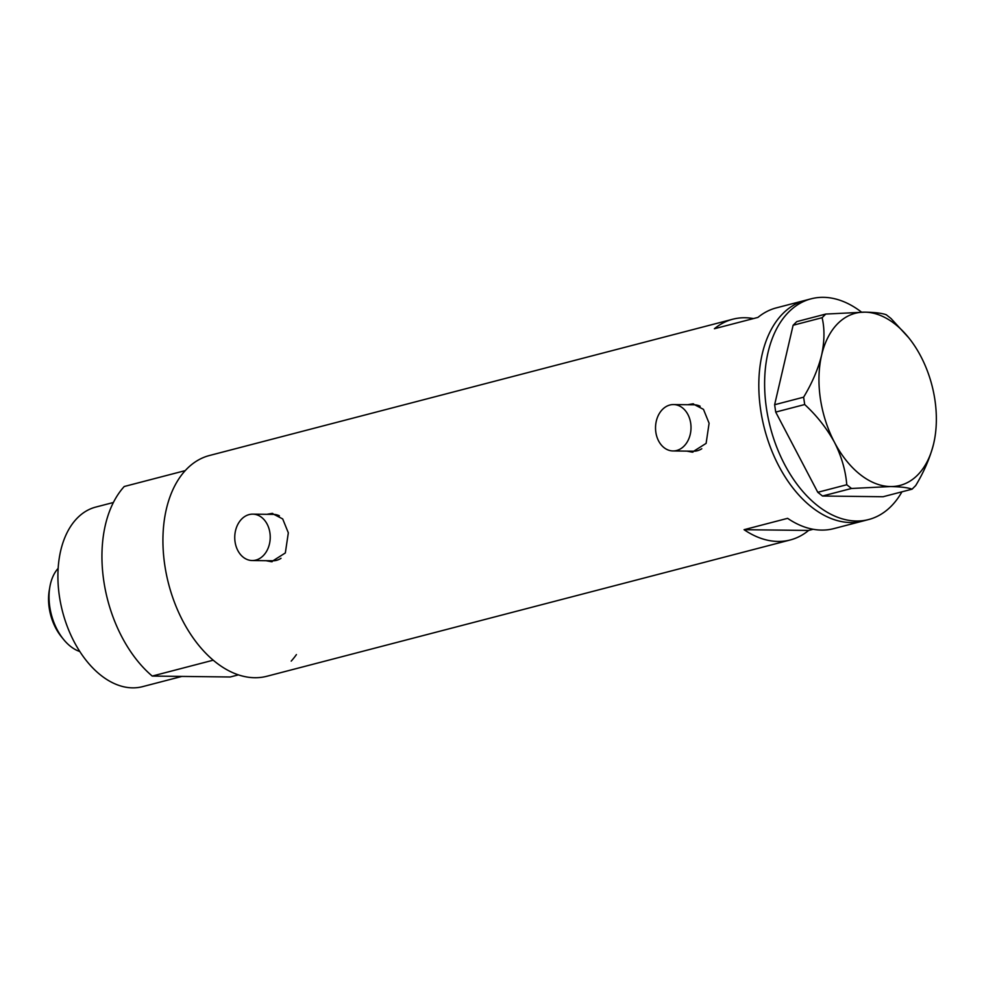 <?xml version="1.0" encoding="UTF-8"?>
<svg xmlns="http://www.w3.org/2000/svg" width="984" height="984" viewBox="0 0 984 984"><rect width="100%" height="100%" fill="white"/><g stroke="black" fill="none" stroke-linecap="round" stroke-linejoin="round"><path stroke-width="1.48" d="M690.694 423.218A23.198 17.749 -89.3 0 0 673.548 404.559A23.198 17.749 -89.3 0 0 655.848 432.296A23.198 17.749 -89.3 0 0 672.995 450.955A23.198 17.749 -89.3 0 0 690.694 423.218M700.165 406.232A23.198 17.749 -89.3 0 0 694.212 404.805L673.548 404.559M269.911 532.799A23.198 17.749 -89.3 0 0 252.765 514.14A23.198 17.749 -89.3 0 0 235.065 541.876A23.198 17.749 -89.3 0 0 252.212 560.536A23.198 17.749 -89.3 0 0 269.911 532.799M279.382 515.813A23.198 17.749 -89.3 0 0 273.429 514.386L252.765 514.14M686.795 451.115L692.256 452.148L706.118 443.378L709.095 423.243L703.474 409.356L692.834 403.821L687.705 404.731M688.492 451.139A24.157 18.487 -89.3 0 0 692.97 452.136M266.012 560.696L271.486 561.729L285.335 552.959L288.324 532.824L282.703 518.937L272.051 513.402L266.935 514.312M267.709 560.72A24.157 18.487 -89.3 0 0 272.187 561.716M753.436 318.57A114.046 71.906 75.4 0 0 732.76 319.222A114.046 71.906 75.4 0 0 714.396 328.742L757.951 317.401A114.046 71.906 -104.6 0 1 776.314 307.881L805.355 300.317A114.046 71.906 75.4 0 0 760.644 409.824A114.046 71.906 75.4 0 0 862.845 521.053A114.046 71.906 -104.6 0 1 850.619 522.529A114.046 71.906 -104.6 0 1 762.317 419.344A114.046 71.906 -104.6 0 1 805.355 300.317L811.16 298.804A114.046 71.906 -104.6 0 1 823.387 297.34A114.046 71.906 -104.6 0 1 861.541 312.137M732.76 319.222L209.469 455.506A114.046 71.906 75.4 0 0 164.758 565A114.046 71.906 75.4 0 0 266.959 676.242L790.238 539.97A114.046 71.906 75.4 0 0 808.614 530.45L813.128 529.269M901.947 491.816A114.046 71.906 -104.6 0 1 868.651 519.54L833.805 528.617A114.046 71.906 -104.6 0 1 787.618 518.334L744.064 529.687A114.046 71.906 75.4 0 0 790.238 539.97M744.064 529.687L808.614 530.45M272.728 513.427A24.157 18.487 -89.3 0 0 268.263 514.324M252.212 560.536L272.888 560.782A23.198 17.749 -89.3 0 0 281.03 558.309M693.511 403.858A24.157 18.487 -89.3 0 0 689.034 404.744M672.995 450.955L693.659 451.201A23.198 17.749 -89.3 0 0 701.801 448.729M868.651 519.54A114.046 71.906 -104.6 0 1 856.424 521.016A114.046 71.906 -104.6 0 1 768.123 417.831A114.046 71.906 -104.6 0 1 811.16 298.804M822.107 317.697L793.116 325.249L796.757 321.62L825.748 314.068L822.107 317.697C824.727 328.693 824.567 341.19 821.615 355.163C818.11 369.098 812.107 383.108 803.62 397.179L804.703 404.535C816.794 415.654 826.732 428.261 834.494 442.357C841.541 456.428 845.637 470.549 846.769 484.743L851.504 488.47L890.532 486.551C900.864 486.748 908.035 487.633 912.057 489.183L915.698 485.555C924.099 471.693 930.101 457.683 933.693 443.538L934.579 439.294M793.116 325.249L774.629 404.731L803.62 397.179M804.703 404.535L775.712 412.087L817.778 492.295L846.769 484.743M851.504 488.47L822.501 496.022L883.066 496.736L912.057 489.183M908.663 337.684A88.917 56.063 75.4 0 0 864.776 312.149A88.917 56.063 75.4 0 0 821.615 355.163A88.917 56.063 75.4 0 0 834.494 442.357A88.917 56.063 75.4 0 0 890.532 486.551A88.917 56.063 75.4 0 0 933.693 443.538A88.917 56.063 75.4 0 0 934.8 438.052A88.917 56.063 75.4 0 0 920.815 356.331A88.917 56.063 75.4 0 0 908.663 337.684L891.024 318.508L886.301 314.782C882.254 313.232 875.084 312.346 864.776 312.149L825.748 314.068M822.501 496.022L817.778 492.295M775.712 412.087L774.629 404.731M181.88 676.426L142.532 686.66A92.791 58.499 -104.6 0 1 59.397 596.169A92.791 58.499 -104.6 0 1 95.768 507.08L113.381 502.492M296.418 654.581A114.046 71.906 -104.6 0 1 291.202 661.113M238.411 674.864L230.219 676.992L152.237 676.069A114.046 71.906 -104.6 0 1 124.242 486.502L185.226 470.623A114.046 71.906 -104.6 0 0 213.22 660.19L152.237 676.069M63.48 639.329L61.303 636.636A40.984 25.842 -104.6 0 1 49.2 607.903A40.984 25.842 -104.6 0 1 49.261 590.375L49.852 586.968A46.396 29.249 75.4 0 0 49.778 606.808A46.396 29.249 75.4 0 0 63.48 639.329A46.396 29.249 75.4 0 0 79.802 651.519M58.142 568.371A46.396 29.249 75.4 0 0 49.852 586.968"/></g></svg>
